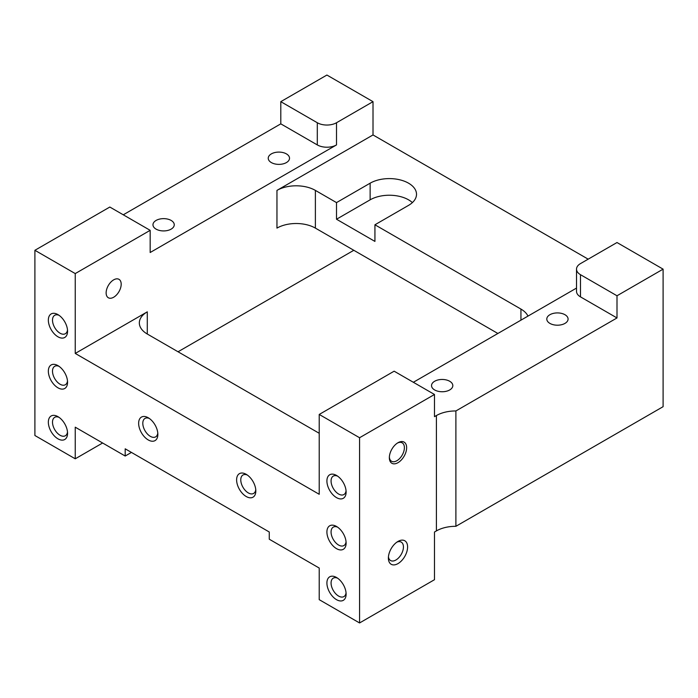 <?xml version="1.0" encoding="UTF-8"?>
<svg xmlns="http://www.w3.org/2000/svg" width="698" height="698" viewBox="0 0 698 698"><rect width="100%" height="100%" fill="white"/><g stroke="black" fill="none" stroke-linecap="round" stroke-linejoin="round"><path stroke-width="1.05" d="M319.222 433.292L147.287 334.019A27.17 15.688 180 0 1 139.33 322.93A27.17 15.688 180 0 1 147.287 311.84L75.244 353.432L75.244 273.581L34.9 250.294L34.9 435.508L75.244 458.804L75.244 427.185L125.195 456.03L131.433 452.426M353.807 250.294L178.034 351.775M102.623 442.994L75.244 458.804M125.195 456.03L125.195 448.814L269.271 531.998L269.271 539.214L319.222 568.05L319.222 599.661L359.566 622.956L359.566 437.733L319.222 414.446L319.222 494.289L75.244 353.432M388.393 558.627A13.585 7.844 120 0 0 397.991 563.609A13.585 7.844 120 0 0 407.58 547.546A13.585 7.844 -60 0 0 407.597 546.979A13.585 7.844 -60 0 0 397.991 541.43A13.585 7.844 -60 0 0 388.385 558.068A13.585 7.844 -60 0 0 388.393 558.627M319.222 414.446L394.143 371.188L434.488 394.483L434.488 416.662L436.407 415.554L436.407 530.908L434.488 532.016L434.488 579.698L359.566 622.956M663.1 269.149L616.997 295.769L580.492 274.689A13.585 7.844 0 0 1 576.513 269.149A13.585 7.844 0 0 1 580.492 263.6L616.997 242.529L663.1 269.149L663.1 406.681L455.89 526.309A27.17 15.688 180 0 0 436.407 530.908M346.121 492.073A13.585 7.844 -120 0 0 336.515 475.434A13.585 7.844 -120 0 0 326.908 480.983A13.585 7.844 -120 0 0 336.515 497.622A13.585 7.844 -120 0 0 346.121 492.073M346.121 594.111A13.585 7.844 -120 0 0 336.515 577.482A13.585 7.844 -120 0 0 326.908 583.022A13.585 7.844 -120 0 0 336.515 599.661A13.585 7.844 -120 0 0 346.121 594.111M346.121 543.096A13.585 7.844 -120 0 0 336.515 526.458A13.585 7.844 -120 0 0 326.908 531.998A13.585 7.844 -120 0 0 336.515 548.637A13.585 7.844 -120 0 0 346.121 543.096M67.558 331.245A13.585 7.844 -120 0 0 57.951 314.606A13.585 7.844 -120 0 0 48.345 320.155A13.585 7.844 -120 0 0 57.951 336.794A13.585 7.844 -120 0 0 67.558 331.245M67.558 433.292A13.585 7.844 -120 0 0 57.951 416.654A13.585 7.844 -120 0 0 48.345 422.194A13.585 7.844 -120 0 0 57.951 438.833A13.585 7.844 -120 0 0 67.558 433.292M67.558 382.268A13.585 7.844 -120 0 0 57.951 365.63A13.585 7.844 -120 0 0 48.345 371.179A13.585 7.844 -120 0 0 57.951 387.818A13.585 7.844 -120 0 0 67.558 382.268M413.356 382.277L576.513 288.082M588.178 259.167L373.011 134.941L276.958 190.397A27.17 15.688 180 0 1 315.383 190.397L315.383 228.106L497.883 333.478M520.935 320.164L520.935 309.074L374.931 224.782L408.557 205.369A27.17 15.688 0 0 0 416.514 194.28A27.17 15.688 0 0 0 399.736 179.787A27.17 15.688 0 0 0 370.132 183.19L336.515 202.603L315.383 190.397M34.9 250.294L109.822 207.036L150.166 230.331L75.244 273.581M150.166 230.331L150.166 252.51L336.515 144.922L336.515 122.743L373.011 101.664L326.908 75.044L280.797 101.664L280.797 123.851L123.267 214.801M373.011 134.941L373.011 101.664M280.797 123.851L317.302 144.922L317.302 122.743A13.585 7.844 0 0 0 336.515 122.743M317.302 122.743L280.797 101.664M434.488 394.483L359.566 437.733M436.407 415.554A27.17 15.688 180 0 1 455.89 410.956L616.997 317.948L616.997 295.769M455.89 410.956L455.89 526.309M576.513 269.149L576.513 291.328A13.585 7.844 0 0 0 580.492 296.877L616.997 317.948M374.931 224.782L374.931 241.421L336.515 219.233L336.515 202.603M315.383 228.106A27.17 15.688 0 0 0 276.958 228.106L276.958 190.397M520.935 309.074A27.17 15.688 180 0 1 527.967 316.107M317.302 144.922A13.585 7.844 0 0 0 336.515 144.922M138.64 423.311A13.585 7.844 -120 0 0 148.246 439.941A13.585 7.844 -120 0 0 157.853 434.4A13.585 7.844 -120 0 0 148.246 417.762A13.585 7.844 -120 0 0 138.64 423.311M236.613 479.875A13.585 7.844 -120 0 0 246.22 496.514A13.585 7.844 -120 0 0 255.826 490.964A13.585 7.844 -120 0 0 246.22 474.326A13.585 7.844 -120 0 0 236.613 479.875M336.515 219.233L370.132 199.829A27.17 15.688 180 0 1 412.378 202.603M171.141 229.127A10.645 6.142 180 0 1 159.537 230.462A10.645 6.142 180 0 1 152.967 224.782A10.645 6.142 180 0 1 156.09 220.437A10.645 6.142 180 0 1 167.686 219.102A10.645 6.142 180 0 1 174.256 224.782A10.645 6.142 180 0 1 171.141 229.127M449.695 389.955A10.645 6.142 180 0 1 438.1 391.281A10.645 6.142 180 0 1 431.53 385.61A10.645 6.142 180 0 1 434.645 381.265A10.645 6.142 180 0 1 446.249 379.93A10.645 6.142 180 0 1 452.819 385.61A10.645 6.142 180 0 1 449.695 389.955M564.961 323.401A10.645 6.142 180 0 1 553.366 324.736A10.645 6.142 180 0 1 546.796 319.056A10.645 6.142 180 0 1 549.911 314.711A10.645 6.142 180 0 1 561.515 313.385A10.645 6.142 180 0 1 568.085 319.056A10.645 6.142 180 0 1 564.961 323.401M286.407 162.582A10.645 6.142 180 0 1 274.803 163.908A10.645 6.142 180 0 1 268.233 158.237A10.645 6.142 180 0 1 271.356 153.892A10.645 6.142 180 0 1 282.952 152.557A10.645 6.142 180 0 1 289.522 158.237A10.645 6.142 180 0 1 286.407 162.582M346.051 490.764A10.645 6.142 60 0 1 343.913 494.542A10.645 6.142 60 0 1 335.712 491.689A10.645 6.142 60 0 1 331.07 480.983A10.645 6.142 60 0 1 333.269 476.106A10.645 6.142 60 0 1 337.614 476.149M346.051 592.803A10.645 6.142 60 0 1 343.913 596.589A10.645 6.142 60 0 1 335.712 593.736A10.645 6.142 60 0 1 331.07 583.022A10.645 6.142 60 0 1 333.269 578.153A10.645 6.142 60 0 1 337.614 578.188M67.497 329.936A10.645 6.142 60 0 1 65.35 333.723A10.645 6.142 60 0 1 57.149 330.869A10.645 6.142 60 0 1 52.507 320.155A10.645 6.142 60 0 1 54.714 315.287A10.645 6.142 60 0 1 59.06 315.322M67.497 431.975A10.645 6.142 60 0 1 65.35 435.761A10.645 6.142 60 0 1 57.149 432.908A10.645 6.142 60 0 1 52.507 422.194A10.645 6.142 60 0 1 54.714 417.325A10.645 6.142 60 0 1 59.06 417.36M346.051 541.779A10.645 6.142 60 0 1 343.913 545.566A10.645 6.142 60 0 1 335.712 542.712A10.645 6.142 60 0 1 331.07 531.998A10.645 6.142 60 0 1 333.269 527.13A10.645 6.142 60 0 1 337.614 527.165M67.497 380.96A10.645 6.142 60 0 1 65.35 384.738A10.645 6.142 60 0 1 57.149 381.885A10.645 6.142 60 0 1 52.507 371.179A10.645 6.142 60 0 1 54.714 366.302A10.645 6.142 60 0 1 59.06 366.345M120.405 280.788A10.645 6.142 120 0 0 118.983 279.331A10.645 6.142 120 0 0 113.669 279.854A10.645 6.142 120 0 0 106.925 288.562A10.645 6.142 -60 0 0 108.347 297.767A10.645 6.142 -60 0 0 113.669 297.235A10.645 6.142 -60 0 0 120.405 280.788M397.991 442.715L397.991 442.715A12.224 7.059 -60 0 1 406.637 447.706A12.224 7.059 -60 0 1 397.991 462.678A12.224 7.059 -60 0 1 389.344 457.687A12.224 7.059 -60 0 1 397.991 442.715M397.406 443.073A10.645 6.142 -60 0 1 402.188 442.837A10.645 6.142 -60 0 1 403.819 451.362A10.645 6.142 -60 0 1 396.865 460.741A10.645 6.142 -60 0 1 391.552 461.273A10.645 6.142 -60 0 1 389.362 457.007M157.783 433.092A10.645 6.142 60 0 1 155.645 436.869A10.645 6.142 60 0 1 147.444 434.016A10.645 6.142 60 0 1 142.802 423.311A10.645 6.142 60 0 1 145.001 418.434A10.645 6.142 60 0 1 149.346 418.468M255.765 489.656A10.645 6.142 60 0 1 253.618 493.434A10.645 6.142 60 0 1 245.417 490.581A10.645 6.142 60 0 1 240.775 479.875A10.645 6.142 60 0 1 242.983 474.998A10.645 6.142 60 0 1 247.328 475.041M396.883 542.137A10.645 6.142 -60 0 1 401.228 542.102A10.645 6.142 -60 0 1 403.435 546.979A10.645 6.142 -60 0 1 398.785 557.685A10.645 6.142 -60 0 1 390.583 560.538A10.645 6.142 -60 0 1 388.446 556.76M147.287 334.019L147.287 311.84M580.492 274.689L580.492 296.877M370.132 199.829L370.132 183.19"/></g></svg>
